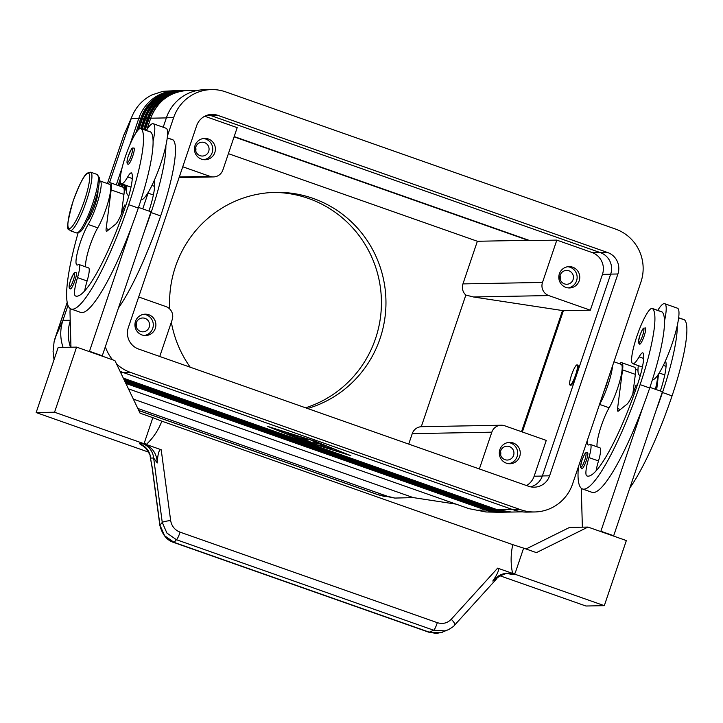 <?xml version="1.0" encoding="UTF-8"?>
<svg xmlns="http://www.w3.org/2000/svg" width="723" height="723" viewBox="0 0 723 723"><rect width="100%" height="100%" fill="white"/><g stroke="black" fill="none" stroke-linecap="round" stroke-linejoin="round"><path stroke-width="1.08" d="M500.533 512.245A41.328 40.569 -91.1 0 1 499.548 512.273L485.919 511.974L468.865 508.64L485.919 511.974M456.05 504.13L413.258 497.605L394.803 498.075L387.085 496.168L137.822 408.459M394.803 498.075L378.536 494.866L138.798 410.51M138.825 410.565L378.292 494.83A20.669 3.705 -70.6 0 0 378.536 494.866L387.085 496.168M132.607 115.047L123.57 135.816L107.411 183.552L123.57 135.816L132.607 115.047C136.728 106.046 143.199 99.331 152.02 94.885L162.919 91.333L176.385 90.583A41.328 40.569 -91.1 0 1 177.37 90.583M136.358 322.648A6.923 6.796 88.9 0 0 142.91 331.83A6.923 6.796 88.9 0 0 149.209 327.167A6.923 6.796 88.9 0 0 142.657 317.984A6.923 6.796 88.9 0 0 136.358 322.648M144.293 335.472A10.673 10.484 88.9 0 0 143.904 314.288M155.318 328.341A10.673 10.484 -91.1 0 1 145.603 335.535A10.673 10.484 -91.1 0 1 135.499 321.374A10.673 10.484 -91.1 0 1 145.215 314.18A10.673 10.484 -91.1 0 1 155.318 328.341M136.24 326.787A6.923 6.796 88.9 0 0 136.177 323.262M560.235 275.074A6.923 6.796 88.9 0 0 566.787 284.256A6.923 6.796 88.9 0 0 573.086 279.593A6.923 6.796 88.9 0 0 566.525 270.411A6.923 6.796 88.9 0 0 560.235 275.074M568.17 287.899A10.673 10.484 88.9 0 0 567.772 266.724M579.195 280.777A10.673 10.484 -91.1 0 1 569.48 287.962A10.673 10.484 -91.1 0 1 559.376 273.8A10.673 10.484 -91.1 0 1 569.091 266.615A10.673 10.484 -91.1 0 1 579.195 280.777M560.117 279.223A6.923 6.796 88.9 0 0 560.054 275.698M195.861 146.859A6.923 6.796 88.9 0 0 202.413 156.041A6.923 6.796 88.9 0 0 208.703 151.378A6.923 6.796 88.9 0 0 202.151 142.196A6.923 6.796 88.9 0 0 195.861 146.859M203.796 159.684A10.673 10.484 88.9 0 0 203.398 138.509M214.821 152.562A10.673 10.484 -91.1 0 1 205.106 159.747A10.673 10.484 -91.1 0 1 195.002 145.585A10.673 10.484 -91.1 0 1 204.708 138.4A10.673 10.484 -91.1 0 1 214.821 152.562M195.743 150.999A6.923 6.796 88.9 0 0 195.68 147.483M500.732 450.863A6.923 6.796 88.9 0 0 507.284 460.045A6.923 6.796 88.9 0 0 513.583 455.382A6.923 6.796 88.9 0 0 507.031 446.199A6.923 6.796 88.9 0 0 500.732 450.863M508.667 463.687A10.673 10.484 88.9 0 0 508.278 442.503M519.692 456.556A10.673 10.484 -91.1 0 1 509.986 463.75A10.673 10.484 -91.1 0 1 499.873 449.589A10.673 10.484 -91.1 0 1 509.588 442.395A10.673 10.484 -91.1 0 1 519.692 456.556M500.623 455.002A6.923 6.796 88.9 0 0 500.551 451.477M87.131 221.039A17.216 3.082 -70.6 0 0 94.867 205.305A17.216 3.082 -70.6 0 0 97.93 190.357M130.999 187.103A29.272 5.242 109.4 0 1 130.971 187.094L121.383 183.723A29.272 5.242 109.4 0 1 121.039 183.515A29.272 5.242 109.4 0 1 126.525 153.321A29.272 5.242 109.4 0 1 140.822 128.495A29.272 5.242 109.4 0 1 141.166 128.703A81.464 14.596 109.4 0 1 128.703 204.672A110.212 19.747 109.4 0 1 71.089 309.028A110.212 19.747 109.4 0 1 78.075 232.987M99.376 181.048A25.829 4.627 109.4 0 1 100.154 180.994A25.829 4.627 109.4 0 1 98.735 198.03A25.829 4.627 109.4 0 1 88.161 224.446A24.112 4.32 -70.6 0 0 78.283 249.11A24.112 4.32 -70.6 0 0 76.963 265.007A24.112 4.32 -70.6 0 0 78.129 264.717A17.216 3.082 109.4 0 1 78.961 264.51A17.216 3.082 109.4 0 1 77.506 277.614A24.112 4.32 -70.6 0 0 75.427 295.933A96.439 17.28 -70.6 0 0 75.662 296.032A96.439 17.28 -70.6 0 0 126.073 204.726A34.442 6.173 -70.6 0 0 131.893 173.484A17.216 3.082 -70.6 0 0 131.414 172.924A17.216 3.082 -70.6 0 0 127.7 176.918A29.272 5.242 109.4 0 1 121.383 183.723M153.366 194.975A29.272 5.242 109.4 0 1 153.348 194.975L147.826 193.023M129.001 195.228A37.885 6.787 109.4 0 1 128.567 195.291A37.885 6.787 109.4 0 1 128.116 195.219A37.885 6.787 109.4 0 1 126.914 185.666M146.344 130.438A37.885 6.787 109.4 0 1 152.815 123.678A37.885 6.787 109.4 0 1 153.267 123.741A37.885 6.787 109.4 0 1 153.086 141.13A81.464 14.596 109.4 0 1 138.292 208.052A110.212 19.747 109.4 0 1 131.749 226.398L89.48 351.288L88.495 351.306M141.012 199.747A37.885 6.787 -70.6 0 0 141.356 199.792A37.885 6.787 -70.6 0 0 154.035 180.967A37.885 6.787 109.4 0 0 165.874 145.63A81.464 14.596 109.4 0 1 151.071 212.553A110.212 19.747 109.4 0 1 144.537 230.899L102.268 355.788L101.283 355.806M133.854 147.971A8.613 1.545 109.4 0 1 133.963 147.989A8.613 1.545 109.4 0 1 132.743 156.078A8.613 1.545 109.4 0 1 128.242 164.229C126.543 164.085 126.597 161.238 128.414 155.689A7.23 1.292 -70.6 0 0 127.51 162.494A7.23 1.292 -70.6 0 0 131.206 155.635A7.23 1.292 -70.6 0 0 132.137 148.821A7.23 1.292 -70.6 0 0 128.441 155.68C132.797 146.118 131.532 148.45 133.963 147.989M75.996 272.616A8.613 1.545 109.4 0 1 76.096 272.634A8.613 1.545 109.4 0 1 74.885 280.723A8.613 1.545 109.4 0 1 70.384 288.875C68.676 288.721 68.739 285.883 70.556 280.334C74.939 270.764 73.674 273.095 76.096 272.634M577.117 364.898L577.758 365.124A10.673 1.916 109.4 0 1 576.249 375.156A10.673 1.916 109.4 0 1 570.673 385.26L570.031 385.043A10.673 1.916 109.4 0 1 571.541 375.002A10.673 1.916 109.4 0 1 577.117 364.898A10.673 1.916 109.4 0 1 575.616 374.93A10.673 1.916 109.4 0 1 570.031 385.043M678.662 317.749L684.184 319.693A29.272 5.242 109.4 0 1 684.536 319.9A81.464 14.596 109.4 0 1 672.065 395.879A110.212 19.747 109.4 0 1 629.832 487.98M603.813 391.703A17.216 3.082 -70.6 0 0 606.272 385.251A17.216 3.082 -70.6 0 0 608.179 378.816M587.483 439.964A24.112 4.32 -70.6 0 0 588.368 444.952A24.112 4.32 -70.6 0 0 589.534 444.672A17.216 3.082 109.4 0 1 590.366 444.464A17.216 3.082 109.4 0 1 588.911 457.569A24.112 4.32 -70.6 0 0 586.823 475.888A96.439 17.28 -70.6 0 0 587.067 475.987A96.439 17.28 -70.6 0 0 637.478 384.672A34.442 6.173 -70.6 0 0 643.298 353.439A17.216 3.082 -70.6 0 0 642.819 352.869A17.216 3.082 -70.6 0 0 639.105 356.873A29.272 5.242 109.4 0 1 632.788 363.678A29.272 5.242 109.4 0 1 632.444 363.461A29.272 5.242 109.4 0 1 637.93 333.276A29.272 5.242 109.4 0 1 652.227 308.441A29.272 5.242 109.4 0 1 652.571 308.658A81.464 14.596 109.4 0 1 640.108 384.627A110.212 19.747 109.4 0 1 582.494 488.974A110.212 19.747 109.4 0 1 578.391 466.814M652.227 308.441L661.816 311.821A29.272 5.242 109.4 0 1 662.16 312.029A81.464 14.596 109.4 0 1 664.491 321.075A37.885 6.787 -70.6 0 0 664.672 303.696A37.885 6.787 -70.6 0 0 664.22 303.624A37.885 6.787 -70.6 0 0 657.749 310.384M612.535 365.955A25.829 4.627 109.4 0 1 599.566 404.401A24.112 4.32 -70.6 0 0 599.466 404.564M613.944 361.789L621.147 364.32A25.829 4.627 109.4 0 1 619.728 381.355A25.829 4.627 109.4 0 1 609.155 407.772A24.112 4.32 -70.6 0 0 600.271 429.028A24.112 4.32 -70.6 0 0 597.099 446.832M664.672 303.696L677.46 308.197A37.885 6.787 109.4 0 1 677.27 325.576A37.885 6.787 109.4 0 1 665.44 360.913A37.885 6.787 109.4 0 1 652.761 379.738A37.885 6.787 109.4 0 1 652.417 379.702M638.31 365.621A37.885 6.787 -70.6 0 0 639.521 375.174A37.885 6.787 -70.6 0 0 639.972 375.246A37.885 6.787 -70.6 0 0 640.406 375.174M644.148 336.032A8.613 1.545 109.4 0 1 639.647 344.184C638.292 341.274 637.379 346.38 639.819 335.644C643.795 325.251 643.804 328.92 645.368 327.935A8.613 1.545 109.4 0 1 644.148 336.032M586.29 460.678A8.613 1.545 109.4 0 1 581.789 468.829C580.433 465.919 579.512 471.025 581.961 460.289A7.23 1.292 -70.6 0 0 581.057 467.094A7.23 1.292 -70.6 0 0 584.744 460.226A7.23 1.292 -70.6 0 0 585.684 453.42A7.23 1.292 -70.6 0 0 581.988 460.28C585.937 449.896 585.946 453.565 587.501 452.58A8.613 1.545 109.4 0 1 586.29 460.678M180.054 532.146C174.785 530.031 171.649 526.172 170.655 520.56A6.887 0.958 172.4 0 0 165.278 521.391A6.887 0.958 172.4 0 0 162.259 522.431L166.914 533.068L176.439 539.71L174.116 542.386L164.591 535.734L159.937 525.106A6.887 0.958 172.4 0 0 159.837 525.296C162.323 534.677 166.968 540.406 173.782 542.467L428.947 632.264A6.887 1.238 -70.6 0 0 429.29 632.173L433.683 630.23A6.887 1.238 -70.6 0 0 435.436 627.537A6.887 1.238 -70.6 0 0 437.298 622.666L180.054 532.146A6.887 1.238 109.4 0 1 178.192 537.017A6.887 1.238 109.4 0 1 176.439 539.71L433.683 630.23L444.907 630.881L448.115 629.796L440.515 632.824L429.29 632.173L174.116 542.386A6.887 1.238 109.4 0 1 173.782 542.476A6.887 1.238 109.4 0 1 173.728 542.449M454.595 625.124A6.887 1.988 -137.8 0 0 454.65 625.079C454.216 626.01 452.047 627.582 448.115 629.787L449.679 629.01M497.65 568.142L451.233 619.286A6.887 1.988 -137.8 0 1 454.36 623.118A6.887 1.988 -137.8 0 1 454.659 625.07L496.457 579.015L492.779 581.03L493.438 580.054C498.12 572.996 499.521 569.019 497.65 568.142L512.589 573.393C510.583 563.823 510.646 554.252 512.797 544.663L161.835 421.175C158.319 430.284 153.131 438.057 146.263 444.491L161.202 449.751C159.196 449.263 157.903 453.276 157.316 461.78L157.243 462.964C156.837 453.728 152.472 447.329 144.13 443.741L142.35 443.524A17.216 16.9 -91.1 0 1 153.656 458.021L162.259 522.431L159.937 525.106L152.282 467.772A6.887 0.958 172.4 0 0 152.182 467.971L159.837 525.305M142.35 443.524L139.376 443.579A17.216 16.9 -91.1 0 1 150.673 458.075L153.656 458.021L157.243 462.964M305.612 407.808A110.212 108.188 88.9 0 0 381.419 304.247A110.212 108.188 88.9 0 0 308.504 198.454A110.212 108.188 88.9 0 0 273.475 192.417M169.778 309.046A110.212 108.188 -91.1 0 1 275.743 192.354A110.212 108.188 -91.1 0 1 313.041 198.373A110.212 108.188 -91.1 0 1 385.928 305.531A110.212 108.188 -91.1 0 1 307.591 408.504M190.212 367.203A110.212 108.188 -91.1 0 1 171.342 322.223M300.397 437.081L295.852 437.171L286.986 433.791L293.222 436.032L294.595 436.005L288.504 433.764L296.629 435.969L291.134 433.999L300.406 437.044M328.929 448.513L325.702 447.401L328.685 447.329L331.92 448.45L328.929 448.513L329.281 447.465M313.863 440.976L270.953 427.564L304.763 441.147L347.664 454.559L313.899 440.867M314.243 440.967L350.863 455.68L304.383 441.157L267.763 426.443L314.243 440.967M322.901 444.961L323.362 444.952M326.254 446.19L321.78 446.272L318.545 445.16L322.865 445.07L311.468 440.443L326.263 446.154M302.494 439.412L308.658 441.075L312.083 442.783L315.58 442.72L318.816 443.832L314.27 443.931L307.537 441.093L300.985 439.331L298.256 438.319L304.356 438.192L307.582 439.304L302.494 439.412L302.901 438.219M302.205 438.237L302.838 438.409M139.376 443.579L143.778 446.543M144.13 443.741L54.55 412.218L36.15 412.562L148.586 452.128M54.55 412.218L76.584 347.112L58.183 347.456L36.15 412.562M526.055 548.992L569.588 527.41L587.989 527.067L536.412 552.634L523.624 548.133L515.201 573.041L512.589 573.393M492.779 581.03C498.671 574.017 505.992 571.721 514.722 574.143L604.311 605.666L585.91 606.01L500.271 575.879M506.561 573.619L514.306 574.405A17.216 16.9 88.9 0 0 508.477 573.466C507.7 572.417 497.09 576.656 496.457 579.015M152.182 467.971L150.131 456.285L152.282 467.772M507.031 573.565A17.216 16.9 -91.1 0 1 511.324 574.46M161.835 421.175L152.86 417.668L144.428 442.575L146.263 444.491M512.797 544.663L523.624 548.133M76.584 347.112L114.939 360.614L140.072 413.176L152.86 417.668M604.311 605.666L626.344 540.56L587.989 527.067M649.914 387.356L662.404 391.749L613.673 535.743L612.688 535.761M131.749 226.398A110.212 19.747 109.4 0 1 80.678 312.399L71.089 309.028M70.962 347.221L70.014 312.688A34.442 6.173 109.4 0 1 70.221 308.585M637.288 385.232L636.014 385.016L634.911 388.278A17.216 3.082 109.4 0 1 626.94 404.229L618.49 410.998A10.33 1.853 109.4 0 1 617.876 411.215A10.33 1.853 109.4 0 1 617.559 408.522L622.566 369.869A27.555 4.934 -70.6 0 0 621.717 362.702L634.505 367.194A27.555 4.934 109.4 0 1 635.354 374.369L632.824 393.854M599.9 531.26L600.885 531.242L643.154 406.353A110.212 19.747 109.4 0 1 592.083 492.354L582.494 488.983M581.626 488.531A34.442 6.173 -70.6 0 0 581.409 492.643L582.367 527.175M613.673 535.743L600.885 531.242M621.717 362.702A27.555 4.934 -70.6 0 0 619.521 363.75M590.366 444.464L599.954 447.835A17.216 3.082 109.4 0 1 598.499 460.94A24.112 4.32 -70.6 0 0 596.059 470.917M677.27 325.576A81.464 14.596 109.4 0 1 662.476 392.499A110.212 19.747 109.4 0 1 655.942 410.854M660.361 391.035A34.442 6.173 -70.6 0 0 665.666 361.31A17.216 3.082 -70.6 0 0 665.44 360.913M642.404 367.058A29.272 5.242 109.4 0 1 642.376 367.049L632.788 363.678M664.491 321.075A81.464 14.596 109.4 0 1 649.697 387.998A110.212 19.747 109.4 0 1 643.154 406.353M664.771 374.93A29.272 5.242 109.4 0 1 664.753 374.921L659.231 372.978M167.465 135.861L173.628 117.65A41.672 40.913 -91.1 0 1 211.532 89.589A41.672 40.913 -91.1 0 1 225.63 91.866L615.58 229.083A41.672 40.913 -91.1 0 1 640.921 282.078L572.607 483.913A41.672 40.913 -91.1 0 1 534.704 511.965A41.672 40.913 -91.1 0 1 520.596 509.688L130.655 372.481A41.672 40.913 -91.1 0 1 116.548 363.976M211.532 89.589L204.302 89.724A41.672 40.913 88.9 0 0 166.398 117.786L163.199 127.239M121.419 213.9L123.949 194.415A27.555 4.934 -70.6 0 0 123.1 187.248L110.312 182.747A27.555 4.934 109.4 0 1 111.161 189.923L106.154 228.567A10.33 1.853 -70.6 0 0 106.471 231.261A10.33 1.853 -70.6 0 0 107.085 231.053L115.535 224.275A17.216 3.082 -70.6 0 0 123.506 208.323L124.609 205.07L125.883 205.278M89.48 351.288L102.268 355.788M138.509 207.402L150.999 211.803L144.537 230.899M108.116 183.805A27.555 4.934 109.4 0 1 110.312 182.747M100.154 180.994L109.742 184.374A25.829 4.627 109.4 0 1 108.323 201.401A25.829 4.627 109.4 0 1 97.75 227.826A24.112 4.32 -70.6 0 0 88.866 249.083A24.112 4.32 -70.6 0 0 85.694 266.877M78.961 264.51L88.549 267.89A17.216 3.082 109.4 0 1 87.094 280.985A24.112 4.32 -70.6 0 0 84.654 290.962M148.956 211.08A34.442 6.173 -70.6 0 0 154.261 181.356A17.216 3.082 -70.6 0 0 154.035 180.967M165.874 145.63A37.885 6.787 -70.6 0 0 166.055 128.242L153.267 123.741M140.822 128.495L150.411 131.866A29.272 5.242 109.4 0 1 150.755 132.083A81.464 14.596 109.4 0 1 153.086 141.13M167.257 137.795L172.779 139.738A29.272 5.242 109.4 0 1 173.131 139.955A81.464 14.596 109.4 0 1 160.66 215.924A110.212 19.747 109.4 0 1 118.427 308.034M142.738 208.893L148.079 193.122M234.18 136.566L529.887 240.614L556.827 240.117L542.503 282.431A10.33 10.14 88.9 0 0 548.784 295.571L473.429 296.972L562.521 310.556A137.768 9.038 18.7 0 1 563.398 310.691L522.34 431.993M529.706 240.551A137.768 24.681 -70.6 0 0 528.142 240.325L477.37 241.265L462.937 283.904A10.33 10.14 -91.1 0 0 465.847 295.056L421.283 426.706L501.22 425.223A10.33 10.14 -91.1 0 1 504.717 425.784L546.263 440.406L534.143 476.213A17.216 16.9 -91.1 0 1 526.543 485.549M204.754 116.231L237.198 127.646L222.874 169.968A10.33 10.14 -91.1 0 1 209.986 176.358L182.756 166.778M159.747 356.484L172.191 319.711A10.33 10.14 88.9 0 0 165.91 306.57L138.68 296.99M408.712 444.094L412.246 433.646A10.33 10.14 -91.1 0 1 421.283 426.706M479.367 468.956L491.821 432.182A10.33 10.14 -91.1 0 1 501.22 425.223M228.396 153.656L477.37 241.265M129.824 144.925L138.798 118.409L131.234 118.554L109.489 182.802M68.007 305.359L62.919 320.379L55.255 337.65A20.669 1.356 -161.3 0 0 55.246 337.659L67.203 302.35L54.108 341.699L53.077 351.45L54.026 359.738M63.082 347.365C60.036 338.373 59.982 329.381 62.919 320.379L70.221 320.244M548.784 295.571L590.339 310.194L563.398 310.691M556.827 240.117L591.983 252.49A17.216 16.9 -91.1 0 1 602.458 274.388L590.339 310.194M473.429 296.972L465.847 295.056M133.348 399.114L413.258 497.605M128.45 388.857L468.865 508.64M499.548 512.273A41.328 40.569 -91.1 0 1 485.558 510.013L125.856 383.443M137.976 130.167L141.97 118.355A41.328 40.569 88.9 0 1 179.557 90.529L180.66 90.52A41.328 40.569 88.9 0 0 179.557 90.529L178.355 90.547A41.328 40.569 88.9 0 0 140.768 118.373L135.734 133.249M120.217 179.087L118.057 185.468M116.304 184.853L122.187 167.483M487.528 509.977A41.328 40.569 88.9 0 0 501.518 512.236L502.72 512.218A41.328 40.569 88.9 0 0 503.814 512.182L502.72 512.218A41.328 40.569 88.9 0 1 488.73 509.959L125.441 382.566M70.465 329.263A41.328 40.569 88.9 0 0 70.773 340.379M70.493 347.23A41.328 40.569 -91.1 0 1 70.239 320.976M140.578 118.924L138.798 118.409A41.328 40.569 -91.1 0 1 176.385 90.583M120.018 371.233A41.672 40.913 88.9 0 0 123.425 372.607L513.375 509.823A41.672 40.913 88.9 0 0 527.474 512.101L534.704 511.965M102.305 355.671A41.672 40.913 88.9 0 0 102.72 356.312M128.323 327.573L196.638 125.748A16.873 16.566 -91.1 0 1 217.704 115.309L607.645 252.526A16.873 16.566 -91.1 0 1 617.912 273.981L549.597 475.815A16.873 16.566 -91.1 0 1 528.531 486.254L138.59 349.037A16.873 16.566 -91.1 0 1 128.323 327.573M530.619 486.832A16.873 16.566 88.9 0 0 542.367 475.942L610.682 274.116A16.873 16.566 88.9 0 0 600.415 252.652L210.474 115.445A16.873 16.566 88.9 0 0 208.387 114.858M112.598 359.783A41.672 40.913 -91.1 0 1 105.332 346.715M119.666 186.037L120.687 183.027M138.888 129.245L142.53 118.482A40.922 40.172 -91.1 0 1 172.761 91.685M140.768 118.373L143.94 118.888M122.585 187.067L123.461 184.455M142.241 128.992L145.82 118.418A40.922 40.172 -91.1 0 1 176.051 91.622M141.699 128.802L145.26 118.292L144.157 118.31A41.328 40.569 -91.1 0 1 181.753 90.483L183.94 90.465A41.328 40.569 88.9 0 0 182.847 90.465A41.328 40.569 88.9 0 0 145.26 118.292L147.23 118.825M124.943 189.724L126.38 185.486M145.151 130.023L149.101 118.364A40.922 40.172 -91.1 0 1 179.331 91.568M144.618 129.833L148.54 118.229L147.447 118.256A41.328 40.569 -91.1 0 1 185.034 90.429L187.23 90.402A41.328 40.569 88.9 0 0 186.127 90.411A41.328 40.569 88.9 0 0 148.54 118.229L150.511 118.771M495.879 511.306A40.922 40.172 -91.1 0 1 489.046 509.57L488.73 509.959L125.178 382.033M489.191 509.308L124.898 381.437M124.483 380.569L492.02 509.896L492.336 509.507L124.193 379.973M502.458 511.188A40.922 40.172 -91.1 0 1 495.617 509.453L495.3 509.832A41.328 40.569 88.9 0 0 509.29 512.092A41.328 40.569 88.9 0 0 510.384 512.056L508.197 512.11A41.328 40.569 -91.1 0 1 494.207 509.851L124.013 379.593M495.761 509.191L123.497 378.509M97.072 174.433A30.999 5.558 109.4 0 1 92.698 203.57A30.999 5.558 109.4 0 1 76.493 232.914L70.104 230.664A30.999 5.558 109.4 0 0 86.308 201.319A30.999 5.558 109.4 0 0 90.682 172.182L97.072 174.433L99.214 177.442C99.657 184.031 97.912 192.933 93.999 204.121C87.826 220.605 83.172 229.878 80.018 231.938L76.493 232.914M73.204 200.967A29.272 5.242 109.4 0 1 88.161 173.195A29.272 5.242 109.4 0 1 84.374 200.759A29.272 5.242 109.4 0 1 69.426 228.531A29.272 5.242 109.4 0 1 73.204 200.967M132.273 178.536L127.7 176.918M154.65 186.407L151.938 185.45M74.279 273.466A7.23 1.292 -70.6 0 0 70.583 280.325A7.23 1.292 -70.6 0 0 69.652 287.139A7.23 1.292 -70.6 0 0 73.339 280.28A7.23 1.292 -70.6 0 0 74.279 273.466M678.653 317.831L684.536 319.9M652.571 308.658L662.16 312.029M599.566 404.401L609.155 407.772M639.846 335.635A7.23 1.292 -70.6 0 0 638.915 342.449A7.23 1.292 -70.6 0 0 642.611 335.58A7.23 1.292 -70.6 0 0 643.542 328.775A7.23 1.292 -70.6 0 0 639.846 335.635M295.852 437.171L296.249 435.978M321.78 446.272L322.178 445.088M300.985 439.331L301.355 438.246M311.188 442.919L311.351 442.422M314.27 443.931L314.677 442.738M512.499 509.516L497.496 509.796L123.317 378.129L497.46 509.778M122.585 372.3L120.551 372.336M451.233 619.286C447.356 623.19 442.711 624.311 437.298 622.666M170.655 520.56L161.202 449.751M620.352 409.507L617.559 408.522M635.354 374.369L622.566 369.869M588.911 457.569L598.499 460.94M586.823 475.888L587.32 476.059M639.105 356.873L643.678 358.481M640.108 384.627L649.697 387.998M663.343 365.404L666.055 366.353M662.476 392.499L672.065 395.879M657.677 375.336A30.999 5.558 109.4 0 1 655.363 389.272M106.154 228.567L108.947 229.553M111.161 189.923L123.949 194.415M173.131 139.955L167.248 137.885M160.66 215.924L151.071 212.553M97.75 227.826L88.161 224.446M87.094 280.985L77.506 277.614M75.915 296.114L75.427 295.933M150.755 132.083L141.166 128.703M138.292 208.052L128.703 204.672M173.628 117.65L166.398 117.786M562.521 310.556L521.518 431.703M234.089 136.855L528.142 240.325M491.821 432.182L412.246 433.646M542.322 476.068L534.143 476.213M542.503 282.431L462.937 283.904M209.986 176.358L179.322 176.927M209.507 115.138L207.266 115.174M599.548 252.345L591.983 252.49M485.892 509.399L485.558 510.013L478.689 510.14M123.787 379.105L495.3 509.832L124.022 379.593M497.496 509.796L511.477 512.056A41.328 40.569 -91.1 0 1 497.496 509.796M166.362 117.903L150.7 118.201L146.814 129.688M146.868 129.607L150.727 118.192A41.328 40.569 -91.1 0 1 188.323 90.366C170.059 91.64 157.524 100.913 150.7 118.201M125.838 185.296L124.41 189.534M123.823 188.043L124.871 184.952L123.805 188.016M143.642 129.489L147.438 118.283M122.928 184.266L122.042 186.877M121.934 183.913L121.048 186.525L121.952 183.922M181.753 90.483C163.488 91.758 150.953 101.039 144.13 118.319L140.705 128.459L144.148 118.346M120.389 182.124L119.123 185.847M499.168 511.251A40.922 40.172 -91.1 0 1 492.336 509.507L492.471 509.245M504.907 512.173L492.02 509.896A41.328 40.569 88.9 0 0 506.01 512.155A41.328 40.569 88.9 0 0 507.103 512.119L504.907 512.173A41.328 40.569 -91.1 0 1 490.926 509.914L124.718 381.057L490.89 509.905M610.646 274.234L602.458 274.388M549.597 475.815L542.367 475.942M617.912 273.981L610.682 274.116M607.645 252.526L600.415 252.652M217.704 115.309L210.474 115.445M130.655 372.481L123.425 372.607M520.596 509.688L513.375 509.823M70.104 230.664C69.797 227.718 63.073 236.873 73.177 200.976C79.34 184.492 84.004 175.228 87.158 173.168L90.682 172.182M128.116 195.219L128.929 195.508M635.553 369.39L637.984 370.248M142.991 446.037L145.694 448.17C149.191 453.185 150.673 455.888 150.122 456.276M442.494 632.236L436.511 633.411L428.992 632.273M639.521 375.174L640.334 375.454M658.526 374.089L656.674 389.733M126.579 190.294L124.148 189.444M384.726 496.52L378.337 494.839M213.475 176.918L179.105 177.56M123.57 135.825L124.049 134.478M522.223 511.857L511.477 512.056M508.197 512.11L494.189 509.851M199.06 90.167L188.323 90.366M185.034 90.429C166.778 91.704 154.234 100.976 147.42 118.265L143.624 129.48M54.677 339.503L55.183 337.867"/></g></svg>
